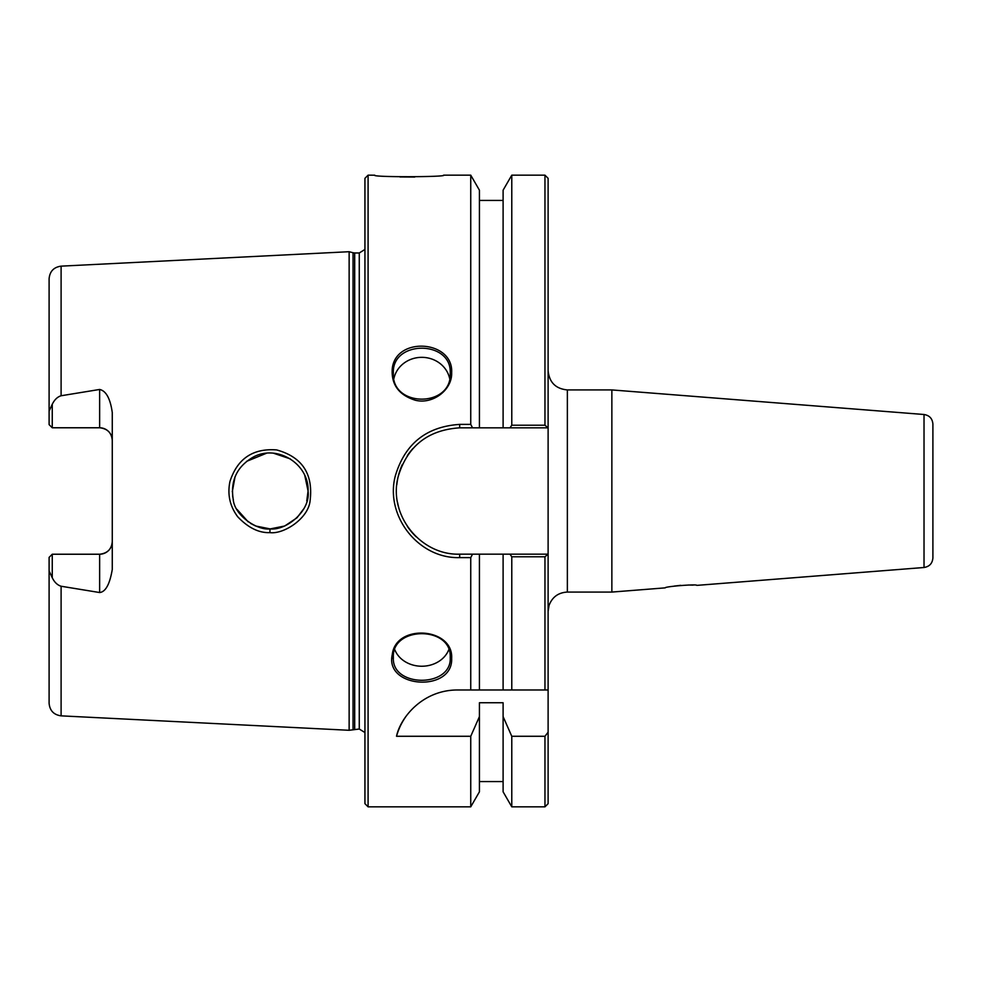 <?xml version="1.0" encoding="UTF-8"?>
<svg xmlns="http://www.w3.org/2000/svg" width="982" height="982" viewBox="0 0 982 982"><rect width="100%" height="100%" fill="white"/><g stroke="black" fill="none" stroke-linecap="round" stroke-linejoin="round"><path stroke-width="1.47" d="M567.363 389.928L611.86 389.928L611.86 592.072L567.363 592.072L567.363 389.928C555.677 388.798 549.257 382.379 548.116 370.68M548.116 803.669L548.116 732.191L544.961 736.279L544.961 806.836L548.116 803.669M544.961 556.782L548.054 554.167L509.989 554.167L511.782 556.782L544.961 556.782L544.961 689.978L548.116 689.978L548.116 178.331L544.961 175.164L544.961 425.218L511.782 425.218L509.989 427.833L548.054 427.833L544.961 425.218M548.116 689.978L548.116 732.191M924.025 567.498C929.475 566.602 932.434 563.398 932.9 557.899L932.9 424.101C932.434 418.602 929.475 415.398 924.025 414.502L924.025 567.498L696.79 585.382C697.674 583.86 664.2 586.549 665.219 587.862L611.86 592.072M693.12 585.125L688.259 585.014M680.71 585.333L674.364 586.07M932.9 523.811L932.9 458.189M450.21 657.535C452.064 687.866 391.474 687.842 393.365 657.523C391.499 625.767 452.051 625.73 450.21 657.535L451.659 658.37C453.512 627.461 395.721 623.3 392.26 654.638C384.453 688.48 453.242 692.654 451.659 658.37M544.961 736.279L511.782 736.279L503.103 716.602L503.103 702.744L479.425 702.744L479.425 791.811L470.746 806.836L368.09 806.836L368.09 175.164L364.936 178.331L364.936 803.669L368.09 806.836M470.746 806.836L470.746 736.279L396.519 736.279C400.374 717.695 422.432 690.051 457.391 689.978L470.746 689.978L470.746 557.604L472.538 554.167L459.686 554.167C420.517 555.431 388.16 514.875 398.103 476.908C407.211 446.294 427.747 429.944 459.686 427.833L509.989 427.833M472.538 427.833L470.746 424.396L459.686 424.396C426.262 426.618 404.793 443.864 395.255 476.135C384.858 516.176 418.713 558.93 459.686 557.604L470.746 557.604M470.746 424.396L470.746 175.164L443.606 175.164C448.111 177.079 371.147 177.337 374.743 175.189L368.09 175.164M451.659 372.681C453.512 340.079 395.721 336.163 392.26 368.643C391.118 384.478 398.766 394.997 415.214 400.202C432.804 404.805 452.383 389.793 451.659 372.681L450.21 373.283C452.064 407.776 391.474 407.751 393.365 373.27C391.499 339.87 452.051 339.846 450.21 373.283M414.735 177.042L399.956 176.956M394.85 649.851A28.429 24.108 180 0 0 421.806 666.238A28.429 24.108 180 0 0 448.725 649.814M449.633 378.438A28.429 26.354 0 0 0 421.794 357.338A28.429 26.354 0 0 0 393.929 378.414M479.425 716.602L470.746 736.279M509.989 554.167L472.538 554.167M354.686 729.025L354.686 252.975L359.265 252.975L359.265 729.025L349.138 730.289L61.105 715.853L61.105 586.242C57.361 585.063 54.415 582.216 52.255 577.735L49.1 570.873L49.1 703.235C49.763 710.624 53.764 714.822 61.105 715.853M61.105 395.758L61.105 266.147C53.764 267.178 49.763 271.376 49.1 278.765L49.1 411.127L52.255 404.265C54.501 399.711 57.447 396.875 61.105 395.758L99.636 389.461C106.093 390.873 110.303 398.557 112.267 412.526L112.267 569.474C109.763 584.265 105.553 591.95 99.636 592.539L61.105 586.242M349.138 730.289L349.138 251.711L61.105 266.147M269.89 532.625C283.773 534.478 308.52 518.459 310.116 500.575C313.319 473.864 302.149 456.974 276.617 449.916C252.963 448.148 237.411 458.643 229.972 481.413C227.259 494.388 229.837 506.172 237.73 516.778C248.151 527.764 258.88 533.042 269.89 532.625L270.025 528.905C257.235 530.562 234.342 515.513 233.188 499.2C230.291 480.186 237.239 466.008 254.019 456.679C277.906 444.38 309.097 464.265 308.09 490.975L308.078 491.172M308.017 493.295L307.918 494.498M306.777 500.857L308.078 491C310.717 510.824 286.486 530.734 270.025 528.905M308.078 491L304.801 475.57M290.279 458.876L273.647 453.267M266.343 453.303L246.556 461.368M235.054 476.773L232.292 491.737M232.611 495.898L233.36 499.948M237.092 509.474L248.225 521.884M250.57 523.418L255.664 526.008L270.185 528.905L284.706 526.008L296.981 517.796L303.364 509.314M479.425 427.833L479.425 190.189L470.746 175.164M412.956 448.492A63.167 63.167 0 0 0 407.334 455.648M402.325 464.523A63.167 63.167 0 0 0 396.838 484.678M397.563 502.453A63.167 63.167 0 0 0 399.208 509.253M407.346 526.364A63.167 63.167 0 0 0 416.147 536.773M503.103 554.167L503.103 689.978L479.425 689.978L544.961 689.978M405.222 717.523A63.167 63.167 0 0 0 396.519 736.279M49.1 424.617L52.255 427.771L49.1 424.617L49.1 411.127M112.267 440.402C111.653 432.866 107.443 428.655 99.636 427.771A12.631 12.631 0 0 1 112.267 440.402M49.1 570.873L49.1 557.383L52.255 554.229L99.636 554.229C107.443 553.345 111.653 549.134 112.267 541.598A12.631 12.631 0 0 1 99.636 554.229L99.636 592.539M393.389 658.394L391.916 658.394M49.1 557.383L52.255 554.229L52.255 577.735M99.636 389.461L99.636 427.771L52.255 427.771L52.255 404.265M470.746 689.978L479.425 689.978L479.425 554.167M511.782 736.279L511.782 806.836L544.961 806.836M511.782 556.782L511.782 689.978M511.782 806.836L503.103 791.811L503.103 716.602M503.103 427.833L503.103 190.189L511.782 175.164L511.782 425.218M459.686 557.604L459.686 554.167M459.686 427.833L459.686 424.396M353.054 729.245L353.054 252.755L349.138 251.711M567.363 592.072C558.402 592.551 552.289 596.982 549.061 605.366L548.116 611.32M924.025 414.502L611.86 389.928M503.103 781.562L479.425 781.562M511.782 175.164L544.961 175.164M503.103 200.438L479.425 200.438M354.686 252.975L353.054 252.755M359.265 729.025L364.936 732.56M359.265 252.975L364.936 249.44"/></g></svg>
